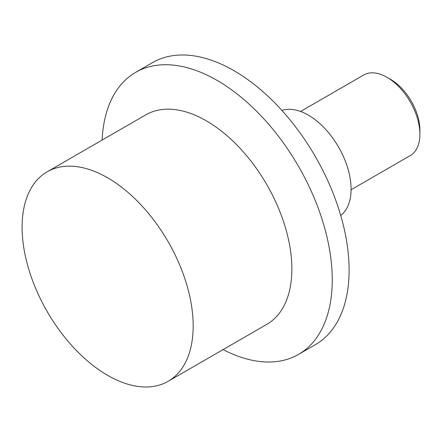 <?xml version="1.0" encoding="UTF-8"?>
<svg xmlns="http://www.w3.org/2000/svg" width="442" height="442" viewBox="0 0 442 442"><rect width="100%" height="100%" fill="white"/><g stroke="black" fill="none" stroke-linecap="round" stroke-linejoin="round"><path stroke-width="0.66" d="M387.004 77.295L390.562 79.35A41.487 23.956 -120 0 1 419.9 130.163L419.9 134.274A46.526 26.863 -120 0 0 387.004 77.295A46.526 26.863 -120 0 0 363.738 74.991L300.56 111.467M168.12 381.336L266.813 324.351A120.964 69.842 -120 0 0 291.869 268.974A120.964 69.842 -120 0 0 239.067 147.241A120.964 69.842 -120 0 0 145.849 114.832L47.156 171.811A120.964 69.842 -120 0 0 22.1 227.188A120.964 69.842 -120 0 0 74.902 348.926A120.964 69.842 -120 0 0 168.12 381.336A120.964 69.842 -120 0 0 193.171 325.958A120.964 69.842 -120 0 0 140.368 204.221A120.964 69.842 -120 0 0 47.156 171.811M223.083 349.6A162.838 94.013 -120 0 0 298.527 354.396A162.838 94.013 -120 0 0 332.251 279.847A162.838 94.013 -120 0 0 261.172 115.975A162.838 94.013 -120 0 0 135.688 72.344A162.838 94.013 -120 0 0 102.119 140.081M298.527 354.396L315.384 344.661A162.838 94.013 -120 0 0 349.108 270.117A162.838 94.013 -120 0 0 278.029 106.24A162.838 94.013 -120 0 0 152.545 62.615L135.688 72.344M281.897 110.423A60.482 34.918 60 0 1 308.317 115.124A60.482 34.918 60 0 1 347.191 166.374A60.482 34.918 60 0 1 340.721 215.447M351.081 189.745L410.264 155.573A46.526 26.863 -120 0 0 419.9 134.274"/></g></svg>
